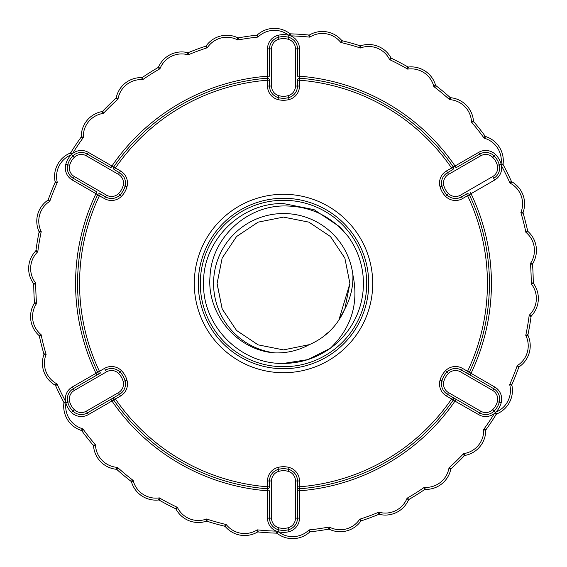 <?xml version="1.0" encoding="UTF-8"?>
<svg xmlns="http://www.w3.org/2000/svg" width="567" height="567" viewBox="0 0 567 567"><rect width="100%" height="100%" fill="white"/><g stroke="black" fill="none" stroke-linecap="round" stroke-linejoin="round"><path stroke-width="0.85" d="M494.41 413.485L495.126 412.648L496.047 414.633A249.742 249.742 0 0 1 486.117 429.517A1.999 1.999 0 0 0 485.735 430.665L483.715 429.417A247.751 247.751 0 0 0 494.41 413.485A13.984 13.984 0 0 1 478.704 414.654L453.217 400.125L451.573 398.991L452.572 397.261L456.045 399.267L447.512 394.341L452.572 397.261A1.999 1.999 0 0 1 453.217 400.125A205.927 205.927 0 0 1 299.638 488.789L299.482 490.809L297.484 490.809L297.484 486.798L297.484 518.132A11.985 11.985 0 0 1 288.575 529.72A11.985 11.985 0 0 0 297.484 518.132L299.482 518.132A13.984 13.984 0 0 1 289.085 531.648A21.78 21.78 0 0 1 278.291 531.747L277.575 531.378L277.355 533.54A25.38 25.38 0 0 0 309.462 532.264L309.036 529.925L310.567 531.775A1.999 1.999 0 0 0 309.462 532.264A25.38 25.38 0 0 1 292.629 538.65M453.217 400.125A1.999 1.999 0 0 0 453.302 399.99A1.999 1.999 0 0 1 453.217 400.125A205.927 205.927 0 0 1 299.638 488.789A1.999 1.999 0 0 1 297.484 486.798L297.484 480.958A11.985 11.985 0 0 0 288.575 469.37A19.781 19.781 0 0 0 278.425 469.37A11.985 11.985 0 0 0 269.516 480.958L269.516 486.798A1.999 1.999 0 0 1 267.362 488.789A205.927 205.927 0 0 1 113.783 400.125L111.954 400.997L110.955 399.267L114.428 397.261L87.297 412.925A11.985 11.985 0 0 1 81.301 414.534A11.985 11.985 0 0 0 87.297 412.925L86.297 411.195L118.489 392.612A9.986 9.986 0 0 0 123.138 381.35A17.783 17.783 0 0 0 118.581 373.455A9.986 9.986 0 0 0 106.504 371.846L74.312 390.436A9.986 9.986 0 0 0 69.663 401.691A17.783 17.783 0 0 0 74.22 409.594A9.986 9.986 0 0 0 86.297 411.195M96.971 375.042L95.972 373.313L97.644 372.172L99.445 371.307L100.444 373.036L73.313 388.7L100.444 373.036A1.999 1.999 0 0 1 97.644 372.172A205.927 205.927 0 0 1 97.644 194.828A1.999 1.999 0 0 1 100.444 193.964L105.505 196.884A11.985 11.985 0 0 0 119.991 194.956A19.781 19.781 0 0 0 125.066 186.174A11.985 11.985 0 0 0 119.488 172.659L114.428 169.739A1.999 1.999 0 0 1 113.783 166.875A205.927 205.927 0 0 1 267.362 78.211A1.999 1.999 0 0 1 269.516 80.202L269.516 86.042A11.985 11.985 0 0 0 278.425 97.63A19.781 19.781 0 0 0 288.575 97.63A11.985 11.985 0 0 0 297.484 86.042L297.484 80.202A1.999 1.999 0 0 1 299.638 78.211A205.927 205.927 0 0 1 453.217 166.875A1.999 1.999 0 0 1 452.572 169.739L447.512 172.659A11.985 11.985 0 0 0 441.934 186.174A19.781 19.781 0 0 0 447.009 194.956A11.985 11.985 0 0 0 461.495 196.884L466.556 193.964A1.999 1.999 0 0 1 469.356 194.828A205.927 205.927 0 0 1 469.356 372.172L471.028 373.313L470.029 375.042L466.556 373.036L493.687 388.7L470.029 375.042M299.482 518.132L299.482 490.809A207.926 207.926 0 0 0 455.046 400.997L456.045 399.267L479.703 412.925A11.985 11.985 0 0 0 494.19 411.004A19.781 19.781 0 0 0 499.265 402.216A11.985 11.985 0 0 0 493.687 388.7A11.985 11.985 0 0 1 499.265 402.216A19.781 19.781 0 0 1 494.19 411.004L492.78 409.594A17.783 17.783 0 0 0 497.337 401.691A9.986 9.986 0 0 0 492.688 390.436L460.496 371.846A9.986 9.986 0 0 0 448.419 373.455A17.783 17.783 0 0 0 443.862 381.35A9.986 9.986 0 0 0 448.511 392.612L480.703 411.195A9.986 9.986 0 0 0 492.78 409.594M425.937 489.406A25.38 25.38 0 0 1 425.498 489.399L424.3 487.351L424.336 489.746A249.742 249.742 0 0 1 409.211 499.3A1.999 1.999 0 0 0 408.396 500.2A25.38 25.38 0 0 1 379.585 514.425L378.841 512.171L378.38 514.524A249.742 249.742 0 0 1 361.597 520.719A1.999 1.999 0 0 0 360.612 521.434A25.38 25.38 0 0 1 329.477 529.351L329.214 526.991L328.272 529.202A249.742 249.742 0 0 1 310.567 531.775A249.742 249.742 0 0 0 328.272 529.202L329.214 526.991A23.382 23.382 0 0 0 359.712 519.237L361.597 520.719A249.742 249.742 0 0 0 378.38 514.524L378.841 512.171A23.382 23.382 0 0 0 407.056 498.237L409.211 499.3A249.742 249.742 0 0 0 424.336 489.746L424.3 487.351A23.382 23.382 0 0 0 449.007 467.853L451.332 468.448A1.999 1.999 0 0 0 450.722 469.497A25.38 25.38 0 0 1 425.937 489.406A25.38 25.38 0 0 0 450.722 469.497L449.007 467.853A247.751 247.751 0 0 0 463.608 453.621L465.202 455.379A25.38 25.38 0 0 0 485.735 430.665A25.38 25.38 0 0 1 465.202 455.379A1.999 1.999 0 0 0 464.139 455.96A249.742 249.742 0 0 1 451.332 468.448A249.742 249.742 0 0 0 464.139 455.96L463.608 453.621L464.139 455.96A1.999 1.999 0 0 1 465.202 455.379M276.384 531.144L277.469 531.343L276.207 533.136A249.742 249.742 0 0 1 258.354 531.974A1.999 1.999 0 0 0 257.17 532.229L257.241 529.854A247.751 247.751 0 0 0 276.384 531.144A13.984 13.984 0 0 1 267.518 518.132L267.518 490.809L269.516 490.809L269.516 518.132A11.985 11.985 0 0 0 278.425 529.72A19.781 19.781 0 0 0 288.575 529.72L288.057 527.785A9.986 9.986 0 0 0 295.485 518.132L295.485 480.958A9.986 9.986 0 0 0 288.057 471.305A17.783 17.783 0 0 0 278.943 471.305A9.986 9.986 0 0 0 271.515 480.958L271.515 518.132A9.986 9.986 0 0 0 278.943 527.785A17.783 17.783 0 0 0 288.057 527.785M244.653 535.524A25.38 25.38 0 0 0 257.17 532.229A25.38 25.38 0 0 1 225.503 526.8L226.226 524.539L224.468 526.169A249.742 249.742 0 0 1 207.246 521.321A1.999 1.999 0 0 0 206.034 521.314A25.38 25.38 0 0 1 176.181 509.421L177.365 507.359L175.302 508.592A249.742 249.742 0 0 1 159.469 500.271A1.999 1.999 0 0 0 158.278 500.016A25.38 25.38 0 0 1 131.558 482.177L133.139 480.405L130.871 481.177A249.742 249.742 0 0 1 117.107 469.745A1.999 1.999 0 0 0 116.001 469.249A25.38 25.38 0 0 1 93.569 446.243L95.483 444.84L93.101 445.123A249.742 249.742 0 0 1 82.024 431.076A1.999 1.999 0 0 0 81.046 430.36A25.38 25.38 0 0 1 63.887 403.201L65.864 402.308L63.66 402.003A249.742 249.742 0 0 1 55.743 385.964A1.999 1.999 0 0 0 54.935 385.064A25.38 25.38 0 0 1 43.801 354.921L46.118 354.418L43.829 353.709A249.742 249.742 0 0 1 39.414 336.373A1.999 1.999 0 0 0 38.811 335.317A25.38 25.38 0 0 1 34.19 303.522L36.564 303.515L34.467 302.346A249.742 249.742 0 0 1 33.758 284.464A1.999 1.999 0 0 0 33.382 283.316A25.38 25.38 0 0 1 35.473 251.252L37.798 251.734L35.99 250.153A249.742 249.742 0 0 1 39.01 232.52A1.999 1.999 0 0 0 38.889 231.315A25.38 25.38 0 0 1 47.6 200.385L49.768 201.342L48.33 199.421A249.742 249.742 0 0 1 54.956 182.801A1.999 1.999 0 0 0 55.084 181.596A25.38 25.38 0 0 1 70.032 153.154L71.796 154.43L72.59 153.515A13.984 13.984 0 0 1 88.296 152.346L120.487 170.929A13.984 13.984 0 0 1 126.994 186.692A21.78 21.78 0 0 1 121.409 196.366A13.984 13.984 0 0 1 104.505 198.613L106.504 195.154A9.986 9.986 0 0 0 118.581 193.545A17.783 17.783 0 0 0 123.138 185.65A9.986 9.986 0 0 0 118.489 174.388L86.297 155.805A9.986 9.986 0 0 0 74.22 157.406A17.783 17.783 0 0 0 69.663 165.309A9.986 9.986 0 0 0 74.312 176.564L106.504 195.154M74.312 390.436L73.313 388.7A11.985 11.985 0 0 0 67.735 402.216A19.781 19.781 0 0 0 72.81 411.004A11.985 11.985 0 0 0 81.301 414.534M283.5 368.713A85.213 85.213 0 0 0 368.713 283.5A85.213 85.213 0 0 0 283.5 198.287A85.213 85.213 0 0 0 198.287 283.5A85.213 85.213 0 0 0 283.5 368.713A85.213 85.213 0 0 1 198.287 283.5A85.213 85.213 0 0 1 283.5 198.287M71.874 154.352L70.953 152.367A249.742 249.742 0 0 1 80.883 137.483A1.999 1.999 0 0 0 81.265 136.335L83.285 137.583L80.883 137.483A249.742 249.742 0 0 0 70.953 152.367A1.999 1.999 0 0 1 70.032 153.154A25.38 25.38 0 0 0 55.084 181.596L57.317 182.397A247.751 247.751 0 0 0 49.768 201.342L48.33 199.421A1.999 1.999 0 0 1 47.6 200.385A25.38 25.38 0 0 0 38.889 231.315L41.242 231.634A247.751 247.751 0 0 0 37.798 251.734L35.99 250.153A1.999 1.999 0 0 1 35.473 251.252A25.38 25.38 0 0 0 33.382 283.316L35.749 283.139A247.751 247.751 0 0 0 36.564 303.515L34.467 302.346A1.999 1.999 0 0 1 34.19 303.522A25.38 25.38 0 0 0 38.811 335.317L41.093 334.65A247.751 247.751 0 0 0 46.118 354.418L43.829 353.709A1.999 1.999 0 0 1 43.801 354.921A25.38 25.38 0 0 0 54.935 385.064L57.026 383.937A247.751 247.751 0 0 0 65.474 401.16A13.984 13.984 0 0 1 72.314 386.97L73.313 388.7A11.985 11.985 0 0 0 67.735 402.216A19.781 19.781 0 0 0 72.81 411.004L71.392 412.407A13.984 13.984 0 0 0 88.296 414.654L111.954 400.997A207.926 207.926 0 0 0 267.518 490.809L267.518 480.958A13.984 13.984 0 0 1 277.915 467.442A21.78 21.78 0 0 1 289.085 467.442A13.984 13.984 0 0 1 299.482 480.958L299.482 486.798A203.929 203.929 0 0 0 451.573 398.991L446.512 396.071A13.984 13.984 0 0 1 440.006 380.308A21.78 21.78 0 0 1 445.591 370.634A13.984 13.984 0 0 1 462.495 368.387L467.555 371.307A203.929 203.929 0 0 0 467.555 195.693L462.495 198.613A13.984 13.984 0 0 1 445.591 196.366A21.78 21.78 0 0 1 440.006 186.692A13.984 13.984 0 0 1 446.512 170.929L451.573 168.009A203.929 203.929 0 0 0 299.482 80.202L299.482 86.042A13.984 13.984 0 0 1 289.085 99.558A21.78 21.78 0 0 1 277.915 99.558A13.984 13.984 0 0 1 267.518 86.042L267.518 80.202A203.929 203.929 0 0 0 115.427 168.009L114.428 169.739M97.644 372.172A205.927 205.927 0 0 1 97.644 194.828L95.972 193.687L96.971 191.958L73.313 178.3A11.985 11.985 0 0 1 67.735 164.784A11.985 11.985 0 0 0 73.313 178.3L72.314 180.03A13.984 13.984 0 0 1 65.807 164.26A21.78 21.78 0 0 1 71.116 154.869L71.796 154.43M295.485 48.868A9.986 9.986 0 0 0 288.057 39.215A17.783 17.783 0 0 0 278.943 39.215A9.986 9.986 0 0 0 271.515 48.868L271.515 86.042A9.986 9.986 0 0 0 278.943 95.695A17.783 17.783 0 0 0 288.057 95.695A9.986 9.986 0 0 0 295.485 86.042L295.485 48.868L297.484 48.868L297.484 76.191L299.482 76.191L299.638 78.211L299.482 80.202L297.484 80.202A1.999 1.999 0 0 1 299.482 78.203M299.638 78.211A205.927 205.927 0 0 1 453.217 166.875L455.046 166.003L456.045 167.733L479.703 154.075A11.985 11.985 0 0 1 494.19 155.996A11.985 11.985 0 0 0 479.703 154.075L478.704 152.346A13.984 13.984 0 0 1 495.608 154.593A21.78 21.78 0 0 1 501.086 163.884L501.136 164.692L503.113 163.799A25.38 25.38 0 0 0 485.954 136.64L484.147 138.171L484.976 135.924A1.999 1.999 0 0 0 485.954 136.64A25.38 25.38 0 0 1 503.113 163.799A1.999 1.999 0 0 0 503.34 164.997A249.742 249.742 0 0 1 511.257 181.036A1.999 1.999 0 0 0 512.065 181.936A25.38 25.38 0 0 1 523.199 212.079L520.882 212.582L523.171 213.291A249.742 249.742 0 0 1 527.586 230.627A1.999 1.999 0 0 0 528.189 231.683A25.38 25.38 0 0 1 532.81 263.478L530.436 263.485L532.533 264.654A249.742 249.742 0 0 1 533.242 282.536A1.999 1.999 0 0 0 533.618 283.684A25.38 25.38 0 0 1 531.527 315.748L529.202 315.266L531.01 316.847A249.742 249.742 0 0 1 527.99 334.48A1.999 1.999 0 0 0 528.111 335.685A25.38 25.38 0 0 1 519.4 366.615L517.232 365.658L518.67 367.579A249.742 249.742 0 0 1 512.044 384.199A1.999 1.999 0 0 0 511.916 385.404A25.38 25.38 0 0 1 496.968 413.846L495.204 412.57L495.551 412.351L494.19 411.004A11.985 11.985 0 0 1 485.699 414.534M113.783 166.875A205.927 205.927 0 0 1 267.362 78.211L267.518 76.191L269.516 76.191L269.516 48.868L271.515 48.868M470.029 191.958L471.028 193.687L469.356 194.828L467.555 195.693L466.556 193.964A1.999 1.999 0 0 1 469.285 194.694A1.999 1.999 0 0 0 466.556 193.964A1.999 1.999 0 0 1 467.555 193.694M469.356 194.828A205.927 205.927 0 0 1 469.356 372.172A1.999 1.999 0 0 1 466.556 373.036L461.495 370.116A11.985 11.985 0 0 0 447.009 372.044A19.781 19.781 0 0 0 441.934 380.826A11.985 11.985 0 0 0 447.512 394.341L446.512 396.071M289.425 35.622L289.645 33.46A25.38 25.38 0 0 0 257.538 34.736L257.964 37.075L256.433 35.225A249.742 249.742 0 0 0 238.728 37.798A1.999 1.999 0 0 1 238.367 37.833A1.999 1.999 0 0 0 238.728 37.798L237.786 40.009L238.728 37.798A249.742 249.742 0 0 1 256.433 35.225A1.999 1.999 0 0 0 257.538 34.736A25.38 25.38 0 0 1 289.645 33.46A1.999 1.999 0 0 0 290.793 33.864A249.742 249.742 0 0 1 308.646 35.026A1.999 1.999 0 0 0 309.83 34.771L309.759 37.146L308.646 35.026A249.742 249.742 0 0 0 290.793 33.864L289.531 35.657L288.709 35.253A21.78 21.78 0 0 0 277.915 35.352A13.984 13.984 0 0 0 267.518 48.868L267.518 76.191A207.926 207.926 0 0 0 111.954 166.003L110.955 167.733L87.297 154.075A11.985 11.985 0 0 0 72.81 155.996A19.781 19.781 0 0 0 67.735 164.784A19.781 19.781 0 0 1 72.81 155.996L71.449 154.649M114.428 397.261L119.488 394.341A11.985 11.985 0 0 0 125.066 380.826A19.781 19.781 0 0 0 119.991 372.044A11.985 11.985 0 0 0 105.505 370.116L104.505 368.387A13.984 13.984 0 0 1 121.409 370.634A21.78 21.78 0 0 1 126.994 380.308A13.984 13.984 0 0 1 120.487 396.071L115.427 398.991A203.929 203.929 0 0 0 267.518 486.798L269.516 486.798A1.999 1.999 0 0 1 267.362 488.789A205.927 205.927 0 0 1 113.783 400.125A1.999 1.999 0 0 1 114.428 397.261L115.427 398.991L113.783 400.125M101.798 111.621A1.999 1.999 0 0 0 102.861 111.04A1.999 1.999 0 0 1 101.798 111.621A25.38 25.38 0 0 0 81.265 136.335A25.38 25.38 0 0 1 101.798 111.621L103.392 113.379L102.861 111.04A249.742 249.742 0 0 1 115.668 98.552A1.999 1.999 0 0 0 116.278 97.503A25.38 25.38 0 0 1 141.502 77.601L142.7 79.649L142.664 77.254A249.742 249.742 0 0 1 157.789 67.7A1.999 1.999 0 0 0 158.604 66.8A25.38 25.38 0 0 1 187.415 52.575L188.159 54.829L188.62 52.476A249.742 249.742 0 0 1 205.403 46.281A1.999 1.999 0 0 0 206.388 45.566A25.38 25.38 0 0 1 237.523 37.649L237.786 40.009A23.382 23.382 0 0 0 207.288 47.763L205.403 46.281A249.742 249.742 0 0 0 188.62 52.476L188.159 54.829A23.382 23.382 0 0 0 159.944 68.763L157.789 67.7A249.742 249.742 0 0 0 142.664 77.254L142.7 79.649A23.382 23.382 0 0 0 117.993 99.147L115.668 98.552A249.742 249.742 0 0 0 102.861 111.04L103.392 113.379A23.382 23.382 0 0 0 83.285 137.583A247.751 247.751 0 0 0 72.59 153.515M71.116 154.869A23.382 23.382 0 0 0 57.317 182.397L54.956 182.801A249.742 249.742 0 0 0 48.33 199.421A1.999 1.999 0 0 1 47.6 200.385M141.502 77.601A1.999 1.999 0 0 0 142.664 77.254A1.999 1.999 0 0 1 141.502 77.601A25.38 25.38 0 0 0 116.278 97.503L117.993 99.147A247.751 247.751 0 0 0 103.392 113.379M49.768 201.342A23.382 23.382 0 0 0 41.242 231.634L39.01 232.52A249.742 249.742 0 0 0 35.99 250.153A1.999 1.999 0 0 1 35.473 251.252M187.415 52.575A1.999 1.999 0 0 0 188.62 52.476A1.999 1.999 0 0 1 187.415 52.575A25.38 25.38 0 0 0 158.604 66.8L159.944 68.763A247.751 247.751 0 0 0 142.7 79.649M37.798 251.734A23.382 23.382 0 0 0 35.749 283.139L33.758 284.464A249.742 249.742 0 0 0 34.467 302.346A1.999 1.999 0 0 1 34.19 303.522M289.064 35.43L288.575 37.28A11.985 11.985 0 0 1 297.484 48.868A11.985 11.985 0 0 0 288.575 37.28A19.781 19.781 0 0 0 278.425 37.28A11.985 11.985 0 0 0 269.516 48.868A11.985 11.985 0 0 1 278.425 37.28L278.943 39.215M237.523 37.649A1.999 1.999 0 0 0 238.367 37.833A1.999 1.999 0 0 1 237.523 37.649A25.38 25.38 0 0 0 206.388 45.566L207.288 47.763A247.751 247.751 0 0 0 188.159 54.829M36.564 303.515A23.382 23.382 0 0 0 41.093 334.65L39.414 336.373A249.742 249.742 0 0 0 43.829 353.709A1.999 1.999 0 0 1 43.801 354.921M289.531 35.657L290.616 35.856A13.984 13.984 0 0 1 299.482 48.868L299.482 76.191A207.926 207.926 0 0 1 455.046 166.003L478.704 152.346M65.474 401.16L65.843 402.201M46.118 354.418A23.382 23.382 0 0 0 57.026 383.937L55.743 385.964A249.742 249.742 0 0 0 63.66 402.003A1.999 1.999 0 0 1 63.887 403.201A25.38 25.38 0 0 0 81.046 430.36L82.853 428.829L82.024 431.076A249.742 249.742 0 0 0 93.101 445.123L95.483 444.84A23.382 23.382 0 0 0 117.454 467.371L117.107 469.745A249.742 249.742 0 0 0 130.871 481.177L133.139 480.405A23.382 23.382 0 0 0 159.313 497.876L159.469 500.271A1.999 1.999 0 0 0 158.476 500.002M71.392 412.407A21.78 21.78 0 0 1 65.914 403.116L65.864 402.308M341.497 40.2A1.999 1.999 0 0 0 342.532 40.831A1.999 1.999 0 0 1 341.497 40.2A25.38 25.38 0 0 0 309.83 34.771A25.38 25.38 0 0 1 341.497 40.2L340.774 42.461L342.532 40.831A249.742 249.742 0 0 1 359.754 45.679A1.999 1.999 0 0 0 360.966 45.686A25.38 25.38 0 0 1 390.819 57.579L389.635 59.641L391.698 58.408A249.742 249.742 0 0 1 407.531 66.729A1.999 1.999 0 0 0 408.722 66.984A25.38 25.38 0 0 1 435.442 84.823L433.861 86.595L436.129 85.823A249.742 249.742 0 0 1 449.893 97.255A1.999 1.999 0 0 0 450.999 97.751A25.38 25.38 0 0 1 473.431 120.757L471.517 122.16L473.899 121.877A249.742 249.742 0 0 1 484.976 135.924A249.742 249.742 0 0 0 473.899 121.877L471.517 122.16A23.382 23.382 0 0 0 449.546 99.629L449.893 97.255A249.742 249.742 0 0 0 436.129 85.823L433.861 86.595A23.382 23.382 0 0 0 407.687 69.124L407.531 66.729A249.742 249.742 0 0 0 391.698 58.408L389.635 59.641A23.382 23.382 0 0 0 360.406 47.989L359.754 45.679A249.742 249.742 0 0 0 342.532 40.831L340.774 42.461A23.382 23.382 0 0 0 309.759 37.146A247.751 247.751 0 0 0 290.616 35.856M93.569 446.243A1.999 1.999 0 0 0 93.101 445.123A1.999 1.999 0 0 1 93.569 446.243A25.38 25.38 0 0 0 116.001 469.249L117.454 467.371A247.751 247.751 0 0 0 133.139 480.405M390.819 57.579A1.999 1.999 0 0 0 391.698 58.408A1.999 1.999 0 0 1 390.819 57.579A25.38 25.38 0 0 0 360.966 45.686L360.406 47.989A247.751 247.751 0 0 0 340.774 42.461M155.826 500.129A25.38 25.38 0 0 0 158.278 500.016L159.313 497.876A247.751 247.751 0 0 0 177.365 507.359A23.382 23.382 0 0 0 206.594 519.011L207.246 521.321A1.999 1.999 0 0 0 206.636 521.222M435.442 84.823A1.999 1.999 0 0 0 436.129 85.823A1.999 1.999 0 0 1 435.442 84.823A25.38 25.38 0 0 0 408.722 66.984L407.687 69.124A247.751 247.751 0 0 0 389.635 59.641M159.469 500.271A249.742 249.742 0 0 0 175.302 508.592A1.999 1.999 0 0 1 176.181 509.421A1.999 1.999 0 0 0 175.302 508.592L177.365 507.359M198.379 522.498A25.38 25.38 0 0 0 206.034 521.314L206.594 519.011A247.751 247.751 0 0 0 226.226 524.539A23.382 23.382 0 0 0 257.241 529.854L258.354 531.974A1.999 1.999 0 0 0 258.155 531.966M299.638 488.789A1.999 1.999 0 0 1 297.484 486.798L299.482 486.798L299.638 488.789A1.999 1.999 0 0 1 297.484 486.798M450.538 98.36L449.546 99.629A247.751 247.751 0 0 0 433.861 86.595M207.246 521.321A249.742 249.742 0 0 0 224.468 526.169A1.999 1.999 0 0 1 225.503 526.8A1.999 1.999 0 0 0 224.468 526.169L226.226 524.539M455.507 198.485A11.985 11.985 0 0 0 461.495 196.884L460.496 195.154L492.688 176.564A9.986 9.986 0 0 0 497.337 165.309L499.265 164.784A19.781 19.781 0 0 0 494.19 155.996A19.781 19.781 0 0 1 499.265 164.784A11.985 11.985 0 0 1 493.687 178.3A11.985 11.985 0 0 0 499.265 164.784L501.115 164.281M463.608 453.621A23.382 23.382 0 0 0 483.715 429.417L486.117 429.517A249.742 249.742 0 0 0 496.047 414.633A1.999 1.999 0 0 1 496.968 413.846A25.38 25.38 0 0 0 511.916 385.404L509.683 384.603A247.751 247.751 0 0 0 517.232 365.658L518.67 367.579A1.999 1.999 0 0 1 519.4 366.615A25.38 25.38 0 0 0 528.111 335.685L525.758 335.366A247.751 247.751 0 0 0 529.202 315.266L531.01 316.847A1.999 1.999 0 0 1 531.527 315.748A25.38 25.38 0 0 0 533.618 283.684L531.251 283.861A247.751 247.751 0 0 0 530.436 263.485L532.533 264.654A1.999 1.999 0 0 1 532.81 263.478A25.38 25.38 0 0 0 528.189 231.683L525.907 232.35A247.751 247.751 0 0 0 520.882 212.582L523.171 213.291A1.999 1.999 0 0 1 523.199 212.079A25.38 25.38 0 0 0 512.065 181.936L509.974 183.063L511.257 181.036A249.742 249.742 0 0 0 503.34 164.997L501.157 164.799L501.526 165.84A13.984 13.984 0 0 1 494.686 180.03L471.028 193.687A207.926 207.926 0 0 1 471.028 373.313L494.686 386.97A13.984 13.984 0 0 1 501.193 402.74A21.78 21.78 0 0 1 495.884 412.131L495.551 412.351M530.436 263.485A23.382 23.382 0 0 0 525.907 232.35L527.586 230.627A249.742 249.742 0 0 0 523.171 213.291A1.999 1.999 0 0 1 523.199 212.079M340.2 531.733A25.38 25.38 0 0 0 360.612 521.434L359.712 519.237A247.751 247.751 0 0 0 378.841 512.171M529.202 315.266A23.382 23.382 0 0 0 531.251 283.861L533.242 282.536A249.742 249.742 0 0 0 532.533 264.654A1.999 1.999 0 0 1 532.81 263.478M385.291 515.07A25.38 25.38 0 0 0 408.396 500.2L407.056 498.237A247.751 247.751 0 0 0 424.3 487.351M517.232 365.658A23.382 23.382 0 0 0 525.758 335.366L527.99 334.48A249.742 249.742 0 0 0 531.01 316.847A1.999 1.999 0 0 1 531.527 315.748M495.884 412.131A23.382 23.382 0 0 0 509.683 384.603L512.044 384.199A249.742 249.742 0 0 0 518.67 367.579A1.999 1.999 0 0 1 519.4 366.615M473.431 120.757A1.999 1.999 0 0 0 473.899 121.877A1.999 1.999 0 0 1 473.431 120.757A25.38 25.38 0 0 0 450.999 97.751M424.336 489.746A1.999 1.999 0 0 1 425.498 489.399A1.999 1.999 0 0 0 424.336 489.746M378.38 514.524A1.999 1.999 0 0 1 379.585 514.425A1.999 1.999 0 0 0 378.38 514.524M328.272 529.202A1.999 1.999 0 0 1 329.477 529.351A1.999 1.999 0 0 0 328.272 529.202M276.207 533.136A1.999 1.999 0 0 1 277.355 533.54A1.999 1.999 0 0 0 276.207 533.136A249.742 249.742 0 0 1 258.354 531.974M130.871 481.177A1.999 1.999 0 0 1 131.558 482.177A1.999 1.999 0 0 0 130.871 481.177M330.221 348.344L307.895 359.606L283.5 363.419L307.895 359.606L330.221 348.344L307.895 359.606L283.5 363.419L307.895 359.606L330.221 348.344L307.895 359.606L283.5 363.419L307.895 359.606L330.221 348.344L307.895 359.606L283.5 363.419L307.895 359.606L330.221 348.344L307.895 359.606L283.5 363.419L307.895 359.606L330.221 348.344L307.895 359.606L283.5 363.419L307.895 359.606L330.221 348.344L307.895 359.606L283.5 363.419L307.895 359.606L330.221 348.344L307.895 359.606L283.5 363.419L307.895 359.606L330.221 348.344L307.895 359.606L283.5 363.419L307.895 359.606L330.221 348.344L307.895 359.606L283.5 363.419L307.895 359.606L330.221 348.344L307.895 359.606L283.5 363.419L307.895 359.606L330.221 348.344L307.895 359.606L283.5 363.419L307.895 359.606L330.221 348.344C316.025 358.316 300.446 363.341 283.5 363.419L307.895 359.606L330.221 348.344C351.377 327.995 358.939 303.508 352.894 274.889A69.925 69.925 0 0 0 213.702 279.184A69.925 69.925 0 0 0 274.889 352.894C237.013 350.498 206.501 313.622 210.045 276.079C211.775 238.275 245.88 206.31 283.5 205.956C309.951 205.757 331.567 216.034 348.344 236.779A79.919 79.919 0 0 1 330.221 348.344L307.895 359.606L283.5 363.419C240.819 364.538 202.462 326.181 203.581 283.5C202.462 240.819 240.819 202.462 283.5 203.581L314.083 209.662L340.009 226.991L348.344 236.779L340.009 226.991L314.083 209.662L283.5 203.581L314.083 209.662L340.009 226.991L348.344 236.779L340.009 226.991L314.083 209.662L283.5 203.581L314.083 209.662L340.009 226.991L348.344 236.779L340.009 226.991L314.083 209.662L283.5 203.581L314.083 209.662L340.009 226.991L348.344 236.779L340.009 226.991L314.083 209.662L283.5 203.581L314.083 209.662L340.009 226.991L348.344 236.779L340.009 226.991L314.083 209.662L283.5 203.581L314.083 209.662L340.009 226.991L314.083 209.662L283.5 203.581L314.083 209.662L340.009 226.991L348.344 236.779L340.009 226.991L314.083 209.662L283.5 203.581L314.083 209.662L340.009 226.991L348.344 236.779L340.009 226.991L314.083 209.662L283.5 203.581L314.083 209.662L340.009 226.991L314.083 209.662L283.5 203.581L314.083 209.662L340.009 226.991L348.344 236.779L340.009 226.991L314.083 209.662L283.5 203.581L314.083 209.662L340.009 226.991M283.5 203.581C240.819 202.462 202.462 240.819 203.581 283.5C202.462 326.181 240.819 364.538 283.5 363.419C240.819 364.538 202.462 326.181 203.581 283.5C202.462 240.819 240.819 202.462 283.5 203.581C240.819 202.462 202.462 240.819 203.581 283.5C202.462 326.181 240.819 364.538 283.5 363.419C240.819 364.538 202.462 326.181 203.581 283.5C202.462 240.819 240.819 202.462 283.5 203.581C240.819 202.462 202.462 240.819 203.581 283.5C202.462 326.181 240.819 364.538 283.5 363.419C240.819 364.538 202.462 326.181 203.581 283.5C202.462 240.819 240.819 202.462 283.5 203.581C240.819 202.462 202.462 240.819 203.581 283.5C202.462 326.181 240.819 364.538 283.5 363.419C240.819 364.538 202.462 326.181 203.581 283.5C202.462 240.819 240.819 202.462 283.5 203.581C240.819 202.462 202.462 240.819 203.581 283.5C202.462 326.181 240.819 364.538 283.5 363.419C240.819 364.538 202.462 326.181 203.581 283.5C202.462 240.819 240.819 202.462 283.5 203.581C240.819 202.462 202.462 240.819 203.581 283.5C202.462 326.181 240.819 364.538 283.5 363.419C240.819 364.538 202.462 326.181 203.581 283.5C202.462 240.819 240.819 202.462 283.5 203.581C240.819 202.462 202.462 240.819 203.581 283.5C202.462 326.181 240.819 364.538 283.5 363.419C240.819 364.538 202.462 326.181 203.581 283.5C202.462 240.819 240.819 202.462 283.5 203.581C240.819 202.462 202.462 240.819 203.581 283.5C202.462 326.181 240.819 364.538 283.5 363.419C240.819 364.538 202.462 326.181 203.581 283.5C202.462 240.819 240.819 202.462 283.5 203.581C240.819 202.462 202.462 240.819 203.581 283.5C202.462 326.181 240.819 364.538 283.5 363.419C240.819 364.538 202.462 326.181 203.581 283.5C202.462 240.819 240.819 202.462 283.5 203.581C240.819 202.462 202.462 240.819 203.581 283.5C202.462 326.181 240.819 364.538 283.5 363.419C240.819 364.538 202.462 326.181 203.581 283.5C202.462 240.819 240.819 202.462 283.5 203.581C240.819 202.462 202.462 240.819 203.581 283.5C202.462 326.181 240.819 364.538 283.5 363.419C240.819 364.538 202.462 326.181 203.581 283.5C202.462 240.819 240.819 202.462 283.5 203.581C240.819 202.462 202.462 240.819 203.581 283.5C202.462 326.181 240.819 364.538 283.5 363.419C240.819 364.538 202.462 326.181 203.581 283.5C202.462 240.819 240.819 202.462 283.5 203.581C240.819 202.462 202.462 240.819 203.581 283.5C202.462 326.181 240.819 364.538 283.5 363.419C240.819 364.538 202.462 326.181 203.581 283.5C202.462 240.819 240.819 202.462 283.5 203.581C240.819 202.462 202.462 240.819 203.581 283.5C202.462 326.181 240.819 364.538 283.5 363.419C240.819 364.538 202.462 326.181 203.581 283.5C202.462 240.819 240.819 202.462 283.5 203.581C240.819 202.462 202.462 240.819 203.581 283.5C202.462 326.181 240.819 364.538 283.5 363.419C240.819 364.538 202.462 326.181 203.581 283.5C202.462 240.819 240.819 202.462 283.5 203.581L314.083 209.662L340.009 226.991L348.344 236.779L340.009 226.991L314.083 209.662L283.5 203.581L314.083 209.662L340.009 226.991L348.344 236.779L340.009 226.991L314.083 209.662L283.5 203.581L314.083 209.662L340.009 226.991L348.344 236.779L340.009 226.991L314.083 209.662L283.5 203.581L314.083 209.662L340.009 226.991L348.344 236.779L340.009 226.991L314.083 209.662L283.5 203.581L314.083 209.662L340.009 226.991L348.344 236.779L340.009 226.991L314.083 209.662L283.5 203.581L314.083 209.662L340.009 226.991L348.344 236.779M352.894 274.889C353.248 286.867 350.569 298.207 344.849 308.909C337.592 325.685 325.607 337.663 308.909 344.849C298.285 350.548 286.945 353.227 274.889 352.894M338.818 320.227L344.807 309.001L338.818 320.227L344.807 309.001L338.818 320.227L344.807 309.001L338.818 320.227L344.807 309.001L338.818 320.227L344.807 309.001L338.818 320.227L344.807 309.001L338.818 320.227L344.807 309.001L338.818 320.227L349.903 283.5L344.849 258.091L330.455 236.545L344.849 258.091L349.903 283.5L338.818 320.227L349.903 283.5L344.849 258.091L330.455 236.545L344.849 258.091L349.903 283.5L338.818 320.227L349.903 283.5L344.849 258.091L330.455 236.545L344.849 258.091L349.903 283.5L338.818 320.227L344.849 308.909L338.818 320.227L344.849 308.909L349.903 283.5L344.849 258.091L330.455 236.545L308.909 222.151L283.5 217.097L258.091 222.151L236.545 236.545L222.151 258.091L217.097 283.5L222.151 308.909L236.545 330.455L258.091 344.849L283.5 349.903L309.447 344.623L283.5 349.903L258.091 344.849L236.545 330.455L222.151 308.909L217.097 283.5L222.151 258.091L236.545 236.545L258.091 222.151L283.5 217.097L308.909 222.151L330.455 236.545L344.849 258.091L349.903 283.5L344.849 308.909L349.903 283.5L344.849 258.091L330.455 236.545L308.909 222.151L283.5 217.097L258.091 222.151L236.545 236.545L222.151 258.091L217.097 283.5L222.151 308.909L236.545 330.455L258.091 344.849L283.5 349.903L309.447 344.623L283.5 349.903L309.447 344.623L283.5 349.903L258.091 344.849L236.545 330.455L222.25 309.143L217.104 283.989M329.597 331.291L322.304 337.379L329.597 331.291M330.455 236.545L344.849 258.091L349.903 283.5L344.849 308.909L349.903 283.5L344.849 258.091L330.455 236.545M497.337 165.309A17.783 17.783 0 0 0 492.78 157.406A9.986 9.986 0 0 0 480.703 155.805L448.511 174.388A9.986 9.986 0 0 0 443.862 185.65A17.783 17.783 0 0 0 448.419 193.545A9.986 9.986 0 0 0 460.496 195.154M111.493 198.485A11.985 11.985 0 0 0 119.991 194.956L118.581 193.545M288.057 95.695L288.575 97.63A11.985 11.985 0 0 0 297.484 86.042L299.482 86.042M283.5 200.286A83.214 83.214 0 0 0 200.286 283.5A83.214 83.214 0 0 0 283.5 366.714A83.214 83.214 0 0 0 366.714 283.5A83.214 83.214 0 0 0 283.5 200.286M478.704 414.654L480.703 411.195M278.291 531.747A23.382 23.382 0 0 0 309.036 529.925A247.751 247.751 0 0 0 329.214 526.991M267.518 518.132L269.516 518.132A11.985 11.985 0 0 0 278.425 529.72L277.936 531.57M446.512 170.929L447.512 172.659A11.985 11.985 0 0 0 441.934 186.174A19.781 19.781 0 0 0 447.009 194.956L445.591 196.366M269.516 80.202L267.518 80.202L267.362 78.211A1.999 1.999 0 0 1 267.518 78.203M267.518 86.042L269.516 86.042A11.985 11.985 0 0 0 278.425 97.63L277.915 99.558M104.505 198.613L97.644 194.828A1.999 1.999 0 0 1 99.445 193.694M283.5 530.379A19.781 19.781 0 0 0 288.575 529.72L289.085 531.648M283.5 98.289A19.781 19.781 0 0 0 288.575 97.63L289.085 99.558M283.5 194.29A89.21 89.21 0 0 1 372.71 283.5A89.21 89.21 0 0 1 283.5 372.71A89.21 89.21 0 0 1 194.29 283.5A89.21 89.21 0 0 1 283.5 194.29M520.882 212.582A23.382 23.382 0 0 0 509.974 183.063A247.751 247.751 0 0 0 501.526 165.84M501.086 163.884A23.382 23.382 0 0 0 484.147 138.171A247.751 247.751 0 0 0 471.517 122.16M288.709 35.253A23.382 23.382 0 0 0 257.964 37.075A247.751 247.751 0 0 0 237.786 40.009M72.314 386.97L95.972 373.313A207.926 207.926 0 0 1 95.972 193.687L72.314 180.03M65.914 403.116A23.382 23.382 0 0 0 82.853 428.829A247.751 247.751 0 0 0 95.483 444.84M100.444 193.964L99.445 195.693A203.929 203.929 0 0 0 99.445 371.307L104.505 368.387M452.572 169.739L451.573 168.009L453.217 166.875M466.556 373.036L467.555 371.307L469.356 372.172M460.496 371.846L461.495 370.116A11.985 11.985 0 0 0 447.009 372.044A19.781 19.781 0 0 0 441.934 380.826A11.985 11.985 0 0 0 447.512 394.341L448.511 392.612M288.057 39.215L288.575 37.28A19.781 19.781 0 0 0 278.425 37.28L277.915 35.352M86.297 155.805L87.297 154.075A11.985 11.985 0 0 0 72.81 155.996L74.22 157.406M121.409 196.366L119.991 194.956A19.781 19.781 0 0 0 125.066 186.174A11.985 11.985 0 0 0 119.488 172.659L120.487 170.929M120.487 396.071L119.488 394.341A11.985 11.985 0 0 0 125.066 380.826A19.781 19.781 0 0 0 119.991 372.044A11.985 11.985 0 0 0 105.505 370.116L106.504 371.846M299.482 480.958L297.484 480.958A11.985 11.985 0 0 0 288.575 469.37A19.781 19.781 0 0 0 278.425 469.37A11.985 11.985 0 0 0 269.516 480.958L267.518 480.958M123.138 185.65L126.994 186.692M87.297 154.075L88.296 152.346M65.807 164.26L69.663 165.309M118.581 373.455L121.409 370.634M126.994 380.308L123.138 381.35M267.518 48.868L269.516 48.868M88.296 414.654L87.297 412.925M297.484 48.868L299.482 48.868M69.663 401.691L65.885 402.719M443.862 185.65L440.006 186.692M278.943 471.305L277.915 467.442M289.085 467.442L288.057 471.305M461.495 196.884L462.495 198.613M269.516 486.798A1.999 1.999 0 0 1 267.362 488.789M495.608 154.593L492.78 157.406M492.688 176.564L494.686 180.03M461.495 370.116L462.495 368.387M448.419 373.455L445.591 370.634M494.686 386.97L492.688 390.436M443.862 381.35L440.006 380.308M501.193 402.74L497.337 401.691M503.34 164.997A1.999 1.999 0 0 1 503.113 163.799M496.047 414.633A1.999 1.999 0 0 1 496.968 413.846M63.66 402.003A1.999 1.999 0 0 1 63.887 403.201M70.953 152.367A1.999 1.999 0 0 1 70.032 153.154M290.793 33.864A1.999 1.999 0 0 1 289.645 33.46M269.516 518.132L271.515 518.132M278.943 527.785L278.425 529.72M269.516 480.958L271.515 480.958M295.485 518.132L297.484 518.132M295.485 480.958L297.484 480.958M278.425 97.63L278.943 95.695M269.516 86.042L271.515 86.042M295.485 86.042L297.484 86.042M119.488 172.659L118.489 174.388M74.312 176.564L73.313 178.3M74.22 409.594L72.81 411.004M119.488 394.341L118.489 392.612M447.009 194.956L448.419 193.545M480.703 155.805L479.703 154.075M447.512 172.659L448.511 174.388"/></g></svg>
